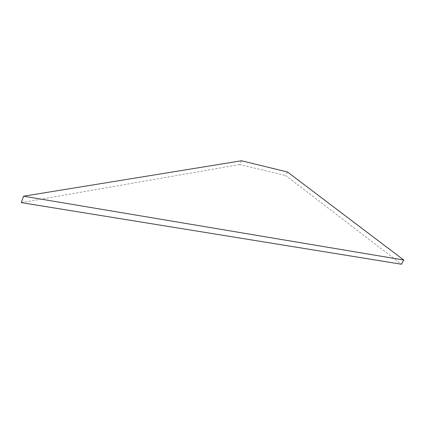 <?xml version="1.0" encoding="UTF-8"?>
<svg xmlns="http://www.w3.org/2000/svg" width="425" height="425" viewBox="0 0 425 425"><rect width="100%" height="100%" fill="white"/><g stroke="black" fill="none" stroke-linecap="round" stroke-linejoin="round"><path stroke-width="0.32" stroke-dasharray="2.12 1.59" d="M287.497 171.998L285.802 175.578L401.471 264.233M241.464 160.767L239.753 164.549L285.802 175.578M21.25 202.613L239.753 164.549"/><path stroke-width="0.64" d="M287.497 171.998L241.464 160.767L23.582 196.212L21.25 202.613L401.471 264.233L403.75 260.036L287.497 171.998M23.582 196.212L403.75 260.036"/></g></svg>
